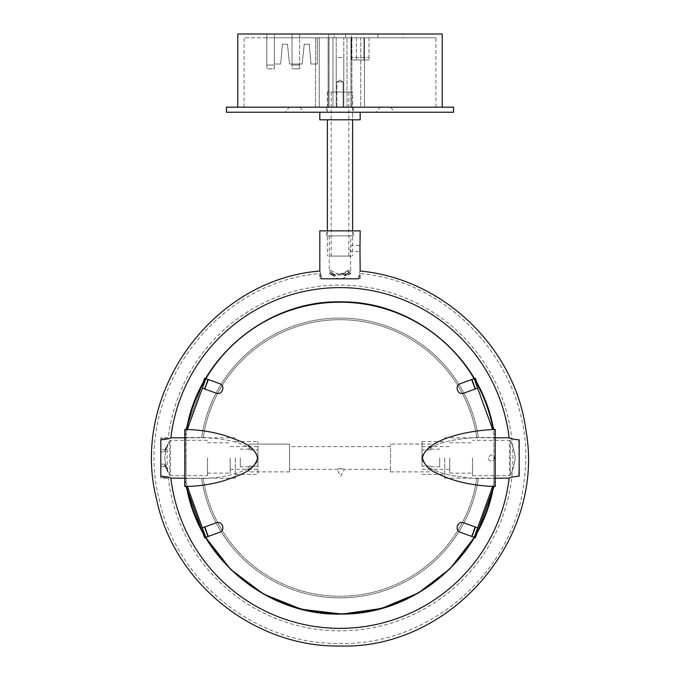 <?xml version="1.0" encoding="UTF-8"?>
<svg xmlns="http://www.w3.org/2000/svg" width="680" height="680" viewBox="0 0 680 680"><rect width="100%" height="100%" fill="white"/><g stroke="black" fill="none" stroke-linecap="round" stroke-linejoin="round"><path stroke-width="0.51" stroke-dasharray="3.4 2.55" d="M375.964 112.234L394.893 112.234L375.964 112.234L380.197 107.185L390.651 107.185L380.197 107.185M285.107 112.234L304.036 112.234L285.107 112.234L289.34 107.185L299.803 107.185L289.34 107.185M353.251 107.185L326.749 107.185L353.251 107.185L353.251 112.234L326.749 112.234L353.251 112.234M453.568 112.234L226.431 112.234M453.568 107.185L226.431 107.185M352.614 92.047L327.377 92.047L352.614 92.047L352.614 119.807L327.377 119.807L352.614 119.807L352.614 112.234L327.377 112.234L352.614 112.234M360.188 112.234L319.812 112.234L360.188 112.234M319.812 119.807L360.188 119.807M333.14 256.088L348.832 256.088L333.14 256.088M333.14 92.047L348.832 92.047L333.14 92.047M330.2 256.088L352.614 256.088L330.2 256.088M207.502 457.98L207.502 475.651L207.502 457.98M230.214 457.98L230.214 473.127L230.214 457.98M257.975 457.98L257.975 474.385L257.975 441.583L257.975 457.98L257.975 449.888L249.144 449.888L257.975 449.888L257.975 466.081L249.144 466.081L257.975 466.081L257.975 457.98M235.263 457.98L235.263 478.176L235.263 457.98M472.498 457.98L472.498 475.651L472.498 457.98M449.777 457.98L449.777 473.127L449.777 457.98M422.017 466.063L422.017 441.583L422.017 466.063L430.856 466.063L430.856 466.82L430.856 466.089L422.017 466.089L422.017 449.879L430.856 449.879L430.856 449.148L430.856 449.905L422.017 449.905M444.737 457.98L444.737 478.176L444.737 457.98M350.727 235.9L326.749 235.9L353.251 235.9L340 235.9L350.727 235.9L350.727 245.412L360.188 245.412L360.188 251.617L350.727 251.617L350.727 245.412L350.268 248.514L350.727 270.274L348.832 270.173L340 274.38C347.888 273.232 351.985 266.942 345.721 272.595C340.467 277.482 330.828 270.827 331.168 270.173A8.832 8.832 0 0 0 331.594 272.68L335.869 275.596L333.192 275.596A8.832 8.832 0 0 0 346.808 275.596L344.131 275.596L346.808 275.596L350.727 273.751L350.183 273.751L350.727 273.751L350.727 272.799L348.406 272.68A8.832 8.832 0 0 0 348.832 270.173M333.192 275.596L335.869 275.596L331.594 272.68L329.273 272.799L329.273 273.751L333.192 275.596M329.273 235.9L329.273 270.274L331.168 270.173C331.712 271.567 334.653 272.969 340 274.38M344.131 275.596C349.648 272.025 349.648 272.025 344.131 275.596C349.648 272.025 349.648 272.025 344.131 275.596L350.183 273.751L344.131 275.596M335.869 275.596L329.817 273.751L335.869 275.596M329.817 273.751C329.103 272.493 329.103 272.493 329.817 273.751C329.103 272.493 329.103 272.493 329.817 273.751M350.183 273.751C350.897 272.493 350.897 272.493 350.183 273.751C350.897 272.493 350.897 272.493 350.183 273.751M321.819 278.8L358.181 278.8L321.819 278.8C319.524 268.727 319.524 268.727 321.819 278.8L358.181 278.8C360.476 268.727 360.476 268.727 358.181 278.8M340 273.751L348.015 273.751L340 273.751M331.984 273.751C337.348 275.434 342.695 275.434 348.015 273.751C342.652 275.434 337.305 275.434 331.984 273.751C328.525 269.221 328.525 269.221 331.984 273.751C328.525 269.221 328.525 269.221 331.984 273.751M360.188 230.851L319.812 230.851M340 230.851L326.749 230.851L340 230.851M348.015 273.751C351.475 269.221 351.475 269.221 348.015 273.751C351.475 269.221 351.475 269.221 348.015 273.751M169.651 475.226L169.651 440.733L169.651 475.226C170.867 475.779 170.867 475.779 169.651 475.226C170.867 475.779 170.867 475.779 169.651 475.226C167.135 470.177 165.512 464.423 164.764 457.98C165.614 451.171 167.237 445.425 169.651 440.733C170.867 440.181 170.867 440.181 169.651 440.733C170.867 440.181 170.867 440.181 169.651 440.733C167.135 445.791 165.512 451.537 164.764 457.98C165.614 464.797 167.237 470.543 169.651 475.226M170.85 437.792C170.085 438.591 166.744 439.263 160.82 439.807L160.82 476.162C166.744 476.706 170.094 477.377 170.85 478.176M510.348 475.226C512.822 470.348 514.446 464.601 515.236 457.98C514.004 466.055 512.38 471.801 510.348 475.226C509.133 475.779 509.133 475.779 510.348 475.226C509.133 475.779 509.133 475.779 510.348 475.226L510.348 440.733C512.822 445.621 514.446 451.367 515.236 457.98C514.004 449.913 512.38 444.167 510.348 440.733C509.133 440.181 509.133 440.181 510.348 440.733C509.133 440.181 509.133 440.181 510.348 440.733L510.348 475.226M511.802 438.762L519.18 439.833L519.18 476.136L518.721 439.824L519.18 457.98L518.721 476.144L519.18 457.98L519.18 476.136L518.721 476.144C513.034 476.773 509.838 477.445 509.15 478.176M510.442 438.302L511.368 438.625M494.521 457.98C494.343 459.867 493.306 460.904 491.419 461.083C483.548 459.816 493.255 450.109 494.521 457.98C493.255 450.109 483.548 459.816 491.419 461.083C493.306 460.904 494.343 459.867 494.521 457.98M359.201 278.8L320.79 278.8L359.201 278.8C360.349 272.017 360.349 272.017 359.201 278.8C360.349 272.017 360.349 272.017 359.201 278.8M320.79 278.8L319.812 278.8L320.79 278.8C319.651 272.017 319.651 272.017 320.79 278.8C319.651 272.017 319.651 272.017 320.79 278.8M160.82 437.792L160.82 438.779L160.82 437.792L168.308 437.792A172.873 172.873 0 0 1 353.473 285.634A172.873 172.873 0 0 1 512.745 464.729A172.873 172.873 0 0 1 340 630.861A172.873 172.873 0 0 1 168.308 478.176L160.82 477.19L160.82 464.168L164.764 464.1L167.671 471.69A172.873 172.873 0 0 1 167.671 444.278L164.764 451.868L160.82 451.8L160.82 438.779L168.308 437.792L160.82 438.779L160.82 451.8L164.764 451.868L167.671 444.278L164.764 450.083L164.764 451.868L164.764 450.083A8.832 8.832 0 0 0 160.82 449.148L160.82 451.8L160.82 449.148M160.82 466.82L160.82 464.168L160.82 466.82A8.832 8.832 0 0 0 164.764 465.885L164.764 464.1L164.764 465.885L167.671 471.69L164.764 464.1L160.82 464.168L160.82 477.19L168.308 478.176L160.82 478.176L160.82 477.19L160.82 478.176M340.74 468.571C331.262 470.262 342.992 467.687 344.437 469.336L340.74 468.571L337.05 469.336L289.527 469.336L289.527 468.775L289.527 469.336M390.473 469.336L390.473 444.04L390.473 469.336L344.437 469.336L340.74 476.204L337.05 469.336M439.688 457.98L439.688 466.82L439.688 457.98M422.017 449.879L422.017 466.089M390.473 471.869L430.856 471.869L390.473 471.869L390.473 468.784L390.473 471.869M430.856 449.879L430.856 444.04L390.473 444.04L430.856 444.04L430.856 449.905M390.473 457.98L390.473 447.185L390.473 457.98M240.312 457.98L240.312 466.82L240.312 457.98M249.144 449.888L249.144 444.1L249.144 449.888M249.144 466.081L249.144 471.861L249.144 466.081M257.975 466.081L257.975 449.888L257.975 466.081M289.527 471.861L249.144 471.861L289.527 471.861L289.527 468.775L289.527 471.861M289.527 447.193L289.527 468.775L289.527 444.1L249.144 444.1L289.527 444.1L289.527 468.775L289.527 447.193M205.827 537.327L185.733 482.12L184.79 481.338L184.79 483.216L204.646 537.761L205.827 537.327L202.376 527.841L216.223 522.801C222.232 520.353 225.853 530.298 219.674 532.287C225.853 530.298 222.232 520.353 216.223 522.801C222.232 520.353 225.853 530.298 219.674 532.287L205.827 537.327L219.674 532.287L205.827 537.327L202.376 527.841L205.105 526.847L202.334 527.858M186.651 487.254L202.53 531.964L205.606 537.413M185.733 482.12L184.79 481.338L184.79 434.63L184.79 481.338L185.733 482.12L187.493 486.948L186.303 487.381L184.798 483.233L184.79 481.338L186.031 482.936L185.733 482.12M205.827 378.641L208.556 379.627L205.827 378.641L202.376 388.127L205.105 389.113L202.376 388.127L185.733 433.84L187.493 429.012L186.303 428.587L184.798 432.735L184.79 434.656L184.79 432.743L202.53 384.004L187.127 426.334M184.79 457.98L184.79 478.55L184.79 457.98M185.733 433.84L184.79 434.63L186.056 433.032L186.056 482.936L185.733 433.84M186.056 482.936L186.056 480.692L186.056 482.936M186.056 457.98L186.056 478.55L186.056 457.98M202.376 388.127L205.785 378.624L219.674 383.681C225.853 385.671 222.232 395.607 216.223 393.168C222.232 395.607 225.853 385.671 219.674 383.681C225.853 385.671 222.232 395.607 216.223 393.168L202.334 388.11M204.646 378.207L205.785 378.624M205.105 389.113L216.223 393.168L205.105 389.113L208.556 379.627L205.105 389.113M186.116 432.795L186.056 435.276L186.116 432.795M495.21 486.498L495.21 478.423L476.79 478.423C452.276 477.037 425.637 471.988 421.37 457.98C426.284 443.623 452.175 439.042 476.79 437.546L495.21 437.537L495.21 478.423L476.79 478.423C452.276 477.037 425.637 471.988 421.37 457.98C426.284 443.623 452.175 439.042 476.79 437.546L495.21 437.537L495.21 486.498L495.21 429.462M203.209 437.546C224.876 438.804 246.534 441.906 257.805 454.903C260.398 466.412 246.126 469.948 233.665 474.156C224.204 476.799 214.055 478.219 203.209 478.423L184.79 478.423L184.79 429.462L184.79 486.498L184.79 437.537L203.209 437.546C224.876 438.804 246.534 441.906 257.805 454.903C260.398 466.412 246.126 469.948 233.665 474.156C224.204 476.799 214.055 478.219 203.209 478.423L184.79 478.423L184.79 437.537L203.209 437.546A138.312 138.312 0 0 1 476.79 437.546A138.312 138.312 0 0 0 203.209 437.546M492.677 486.472L492.975 486.498A155.609 155.609 0 0 1 187.025 486.498L186.796 486.489C199.996 486.106 212.492 484.143 224.281 480.59C239.547 475.082 254.065 471.487 257.593 458.006C254.422 445.043 240.822 441.49 226.567 436.075C214.251 432.123 200.991 429.921 186.796 429.479L187.025 429.462A155.609 155.609 0 0 1 492.975 429.462L493.204 429.479C461.49 431.179 425.671 440.988 422.407 457.98C424.49 465.077 429.029 470.016 436.008 472.804C451.333 480.819 470.398 485.384 493.204 486.489L492.975 486.498A155.609 155.609 0 0 1 187.025 486.498L187.323 486.472M187.323 429.488L187.025 429.462A155.609 155.609 0 0 1 492.975 429.462L492.677 429.488M493.077 487.16A155.831 155.831 0 0 0 493.204 486.489L494.012 486.498L493.204 486.489A155.831 155.831 0 0 1 186.796 486.489A155.831 155.831 0 0 0 186.923 487.16M186.923 428.808A155.831 155.831 0 0 0 186.796 429.479L185.988 429.462L186.796 429.479A155.831 155.831 0 0 1 493.204 429.479A155.831 155.831 0 0 0 493.077 428.808M474.173 537.327L494.267 482.12L495.21 481.338L495.21 483.216L475.354 537.761L474.173 537.327L477.623 527.841L463.777 522.801C457.767 520.353 454.146 530.298 460.317 532.287C454.146 530.298 457.767 520.353 463.777 522.801C457.767 520.353 454.146 530.298 460.317 532.287L474.173 537.327L460.317 532.287L474.173 537.327L477.623 527.841L474.895 526.847L477.666 527.858M493.348 487.254L477.462 531.964L474.394 537.413M495.21 481.338L495.21 432.743L495.21 481.338L494.267 482.12L495.21 481.338L494.267 482.12L492.507 486.948L493.697 487.381L495.202 483.233L495.21 481.338M495.21 457.98L495.21 478.55L495.21 457.98M493.969 482.936L494.267 482.12L493.969 482.936M493.943 482.936L493.943 433.032L493.943 482.936M493.969 433.032L493.943 435.276L493.969 433.032M495.21 432.743L493.697 428.587L495.202 432.735L493.697 428.587L492.507 429.012L494.267 433.84L495.21 434.63L494.267 433.84L495.21 434.63L494.267 433.84L474.215 378.624L460.317 383.681C454.146 385.671 457.767 395.607 463.777 393.168C457.767 395.607 454.146 385.671 460.317 383.681C454.146 385.671 457.767 395.607 463.777 393.168L477.666 388.11M493.943 457.98L493.943 478.55L493.943 457.98M475.354 378.207L474.215 378.624M493.697 428.587L492.873 426.334M474.895 389.113L463.777 393.168L477.623 388.127L474.895 389.113L471.444 379.627L474.895 389.113M493.943 435.276L493.884 432.795L493.943 435.276M184.79 437.537L184.79 429.462M328.117 107.185L319.243 107.185L319.243 37.782L360.757 37.782L319.243 37.782L360.757 37.782L360.757 107.185L347.004 107.185L351.883 107.185L351.883 37.782L319.243 37.782L319.243 107.185L360.757 107.185L360.757 37.782L351.883 37.782L351.883 107.185L360.757 107.185L319.243 107.185L328.117 107.185L328.117 37.782L328.117 107.185M334.322 37.782L351.356 37.782L334.322 37.782L345.678 37.782L334.322 37.782L334.322 34L328.644 34L351.356 34L334.322 34L345.678 34L334.322 34L334.322 37.782M289.527 64.022L287.436 44.225L289.527 64.022L302.141 64.022L304.24 44.225L309.281 44.225L310.981 64.022L317.288 64.022L317.288 37.782L317.288 64.022L310.981 64.022L309.281 44.225L304.24 44.225L302.141 64.022L289.527 64.022L287.436 44.225L282.387 44.225L287.436 44.225L289.527 64.022L302.141 64.022L304.24 44.225L309.281 44.225L310.981 64.022L317.288 64.022L317.288 37.782L274.38 37.782L274.38 64.022L280.695 64.022L282.387 44.225L280.695 64.022L274.38 64.022L274.38 37.782L317.288 37.782L274.38 37.782L274.38 64.022L280.695 64.022L282.387 44.225L287.436 44.225L282.387 44.225L280.695 64.022L274.38 64.022L274.38 37.782L317.288 37.782L317.288 64.022L310.981 64.022L309.281 44.225L304.24 44.225L302.141 64.022L289.527 64.022M299.616 65.042L292.051 65.042L292.051 68.825L299.616 68.825L299.616 65.042L299.616 68.825L292.051 68.825L292.051 65.042L299.616 65.042L292.051 65.042L299.616 65.042L299.616 37.782L299.616 68.825L292.051 68.825L299.616 68.825L299.616 37.782L299.616 65.042M274.38 65.042L266.815 65.042L266.815 68.825L274.38 68.825L274.38 65.042L274.38 68.825L266.815 68.825L266.815 65.042L274.38 65.042L274.38 37.782L274.38 68.825L266.815 68.825L274.38 68.825L274.38 37.782L274.38 65.042L266.815 65.042L266.815 37.782L266.815 68.825L266.815 37.782L266.815 65.042L274.38 65.042M292.051 65.042L292.051 37.782L292.051 65.042M299.616 34L299.616 37.782L292.051 37.782L299.616 37.782L299.616 34L292.051 34L299.616 34M266.815 34L266.815 37.782L274.38 37.782L266.815 37.782L266.815 34L274.38 34L274.38 37.782L274.38 34L266.815 34M292.051 34L292.051 37.782L292.051 34M336.217 37.782L336.217 107.185L336.217 37.782L244.095 37.782L336.217 37.782M336.217 57.468L336.217 107.185L336.217 57.468L343.782 57.468L343.782 107.185L343.782 57.468L336.217 57.468M343.782 107.185L336.217 107.185L343.782 107.185L343.782 37.782L343.782 107.185L435.897 107.185L364.438 107.185L364.438 37.782L435.897 37.782L343.782 37.782L364.438 37.782L364.438 107.185L350.965 107.185L350.965 37.782L350.965 107.185L343.782 107.185M351.356 37.782L369.019 37.782L351.356 37.782L351.356 57.468L369.019 57.468L351.356 57.468L351.356 59.993L369.019 59.993L351.356 59.993L369.019 59.993L351.356 59.993L351.356 34M403.096 37.782L377.859 37.782L403.096 37.782L403.096 34L377.859 34L403.096 34M442.212 107.185L237.787 107.185L442.212 107.185M329.026 107.185L336.217 107.185L329.026 107.185L329.026 37.782L329.026 107.185L244.095 107.185L329.026 107.185M347.004 107.185L332.988 107.185L332.988 37.782L332.988 107.185L347.004 107.185L347.004 37.782L347.004 107.185M343.102 107.185L336.898 107.185L343.102 107.185L336.898 107.185L343.102 107.185L343.102 81.948L336.898 81.948L343.102 81.948L336.898 81.948L340 80.087L343.102 81.948L343.102 107.185M363.978 59.993L356.405 59.993L363.978 59.993L356.405 59.993L363.978 59.993L363.978 37.782L356.405 37.782L363.978 37.782L363.978 59.993M363.978 37.782L356.405 37.782L363.978 37.782M369.019 37.782L369.019 59.993L369.019 37.782M336.898 107.185L336.898 81.948L343.102 81.948L340 80.087L336.898 81.948L336.898 107.185M345.678 37.782L345.678 34L345.678 37.782M315.562 107.185L315.562 37.782L315.562 107.185M442.212 34L237.787 34M208.556 536.333L205.105 526.847L208.556 536.333M208.054 536.52L204.603 527.034M208.054 379.449L204.603 388.934M476.79 478.423A138.312 138.312 0 0 1 203.209 478.423A138.312 138.312 0 0 0 476.79 478.423M201.637 478.423A139.859 139.859 0 0 0 478.363 478.423A139.859 139.859 0 0 1 201.637 478.423M478.363 437.537A139.859 139.859 0 0 0 201.637 437.537A139.859 139.859 0 0 1 478.363 437.537M471.444 536.333L474.895 526.847L471.444 536.333M471.945 536.52L475.396 527.034M471.945 379.449L475.396 388.934M390.651 107.185L394.893 112.234M299.803 107.185L304.036 112.234M326.749 107.185L326.749 112.234M327.377 92.047L327.377 112.234M331.168 92.047L331.168 256.088M348.832 92.047L348.832 256.088M327.377 230.851L327.377 256.088M352.614 230.851L352.614 256.088M207.502 473.127L230.214 473.127M207.502 442.841L230.214 442.841M230.214 469.336L257.975 469.336M230.214 446.624L257.975 446.624M235.263 474.385L257.975 474.385M235.263 441.583L257.975 441.583M449.777 473.127L472.498 473.127M449.777 442.841L472.498 442.841M422.017 469.336L449.777 469.336M422.017 446.624L449.777 446.624M422.017 474.385L444.737 474.385M422.017 441.583L444.737 441.583M353.251 235.9L353.251 230.851M326.749 235.9L326.749 230.851M207.502 440.317L170.569 440.317L170.569 475.651L207.502 475.651M235.263 437.792L184.79 437.792M235.263 478.176L184.79 478.176M472.498 475.651L509.43 475.651L509.43 440.317L472.498 440.317M444.737 478.176L495.21 478.176M444.737 437.792L495.21 437.792M360.188 278.8L360.188 273.589C458.991 281.843 537.718 379.925 524.39 478.176C516.375 569.644 431.791 645.473 340 643.476C255.51 644.98 175.933 581.23 158.976 498.448C132.557 394.995 213.35 282.022 319.812 273.589L319.812 278.8M430.856 466.82L439.688 466.82M430.856 449.148L439.688 449.148M249.144 449.148L240.312 449.148M249.144 466.82L240.312 466.82M390.473 446.624L289.527 446.624M184.79 432.743L186.303 428.587M186.056 437.418L184.79 437.418M186.056 478.55L184.79 478.55M493.348 428.714L493.485 429.471C481.593 358.096 414.519 301.546 342.168 301.886C268.311 299.421 198.585 356.575 186.516 429.471L186.651 428.714M477.623 388.127L474.173 378.641M495.21 437.418L493.943 437.418M495.21 478.55L493.943 478.55M356.405 37.782L356.405 59.993L356.405 37.782M328.644 37.782L328.644 34M377.859 37.782L377.859 34M435.897 107.185L435.897 37.782M244.095 107.185L244.095 37.782"/><path stroke-width="1.02" d="M226.431 112.234L453.568 112.234L453.568 107.185L226.431 107.185L226.431 112.234M360.188 112.234L360.188 119.807L319.812 119.807L319.812 112.234M359.95 248.514L360.188 230.851L319.812 230.851L319.812 271.056C211.786 279.438 129.702 394.034 156.51 499.001C173.706 582.913 254.354 647.53 340 646C450.525 649.468 545.343 539.92 526.073 431.052C515.5 348.143 443.428 278.63 360.188 271.056L359.95 248.514M321.819 278.8C319.524 268.727 319.524 268.727 321.819 278.8L358.181 278.8C360.476 268.727 360.476 268.727 358.181 278.8M184.79 478.176L170.85 478.176C170.085 477.377 166.744 476.706 160.82 476.162L160.82 439.807C166.744 439.263 170.094 438.591 170.85 437.792A170.349 170.349 0 0 1 509.15 437.792L510.442 438.302M170.85 478.176A170.349 170.349 0 0 0 509.15 478.176C509.83 477.454 513.026 476.773 518.721 476.144L519.18 476.136L519.18 439.833L518.721 439.824C513.034 439.195 509.838 438.515 509.15 437.792L495.21 437.792M511.368 438.625L511.802 438.762M205.785 537.344L219.674 532.287C225.853 530.298 222.232 520.353 216.223 522.801L202.334 527.858L205.785 537.344L204.646 537.761L186.303 487.381L187.493 486.948L202.376 527.841M202.53 384.004L204.646 378.207L202.53 384.004M187.127 426.334L186.303 428.587L187.493 429.012L205.827 378.641L202.376 388.127L216.223 393.168C222.232 395.607 225.853 385.671 219.674 383.681L204.646 378.207M184.79 486.498L185.988 486.498L184.79 486.498L184.79 429.462L185.988 429.462L184.79 429.462M495.21 486.498L494.012 486.498L495.21 486.498L494.012 486.498L495.21 486.498L495.21 429.462L494.012 429.462L495.21 429.462M477.666 527.858L474.215 537.344L460.317 532.287C454.146 530.298 457.767 520.353 463.777 522.801L477.666 527.858M477.623 527.841L492.507 486.948L493.697 487.381L475.354 537.761L474.215 537.344M477.462 384.004L475.354 378.207L477.462 384.004M492.873 426.334L493.697 428.587L492.507 429.012L474.173 378.641L477.623 388.127L463.777 393.168C457.767 395.607 454.146 385.671 460.317 383.681L475.354 378.207M493.204 429.479C461.49 431.179 425.671 440.988 422.407 457.98C424.49 465.077 429.029 470.016 436.008 472.804C451.333 480.819 470.398 485.384 493.204 486.489M186.796 486.489C199.996 486.106 212.492 484.143 224.281 480.59C239.547 475.082 254.065 471.487 257.593 458.006C254.422 445.043 240.822 441.49 226.567 436.075C214.251 432.123 200.991 429.921 186.796 429.479M442.212 107.185L442.212 34L237.787 34L237.787 107.185M208.054 536.52L204.603 527.034M208.054 379.449L204.603 388.934M471.945 536.52L475.396 527.034M471.945 379.449L475.396 388.934M186.923 487.16A155.831 155.831 0 0 0 205.623 536.902M205.87 537.319A155.831 155.831 0 0 0 474.13 537.319M474.377 536.902A155.831 155.831 0 0 0 493.077 487.16M493.077 428.808A155.831 155.831 0 0 0 474.249 378.853M474.13 378.649A155.831 155.831 0 0 0 205.87 378.649M205.751 378.853A155.831 155.831 0 0 0 186.923 428.808M327.377 119.807L327.377 230.851M352.614 119.807L352.614 230.851M184.79 437.792L170.85 437.792M495.21 478.176L509.15 478.176M474.394 537.413L449.93 568.837L418.319 593.028L381.582 608.456L342.168 614.082L301.554 609.288L263.56 594.099L230.843 569.593L205.606 537.413M493.485 486.498C481.593 557.872 414.519 614.423 342.168 614.082C268.311 616.548 198.585 559.394 186.516 486.498M493.485 429.471C481.593 358.096 414.519 301.546 342.168 301.886C268.311 299.421 198.585 356.575 186.516 429.471"/></g></svg>
